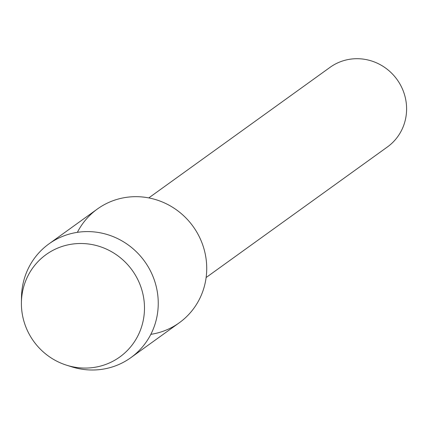 <?xml version="1.0" encoding="UTF-8"?>
<svg xmlns="http://www.w3.org/2000/svg" width="428" height="428" viewBox="0 0 428 428"><rect width="100%" height="100%" fill="white"/><g stroke="black" fill="none" stroke-linecap="round" stroke-linejoin="round"><path stroke-width="0.64" d="M21.4 303.762A63.082 60.728 -125.8 0 0 83.16 368.043A63.082 60.728 -125.8 0 0 144.482 307.812A63.082 60.728 -125.8 0 0 82.722 243.532A63.082 60.728 -125.8 0 0 21.4 303.762A63.082 60.728 -125.8 0 0 66.559 365.191A63.082 60.728 -125.8 0 0 144.482 307.812A63.082 60.728 -125.8 0 0 83.348 243.559A63.082 60.728 -125.8 0 0 21.411 302.5A63.082 60.728 -125.8 0 0 21.4 303.762M150.838 334.338A70.09 67.474 -125.8 0 0 206.724 268.131A70.09 67.474 -125.8 0 0 154.144 199.164A70.09 67.474 -125.8 0 0 77.377 232.345M206.119 277.531L387.41 146.959A49.065 47.235 -125.8 0 0 406.6 108.723A49.065 47.235 -125.8 0 0 380.091 64.601A49.065 47.235 -125.8 0 0 330.058 67.335L148.773 197.907M66.559 365.191L71.663 366.801A70.09 67.474 -125.8 0 0 130.829 357.674A70.09 67.474 -125.8 0 0 158.248 303.051A70.09 67.474 -125.8 0 0 120.375 240.012A70.09 67.474 -125.8 0 0 48.904 243.923A70.09 67.474 -125.8 0 0 21.496 297.15L21.411 302.5M130.829 357.674L179.311 322.755A70.09 67.474 -125.8 0 0 206.724 268.131A70.09 67.474 -125.8 0 0 168.857 205.098A70.09 67.474 -125.8 0 0 97.381 209.008L48.904 243.923"/></g></svg>
